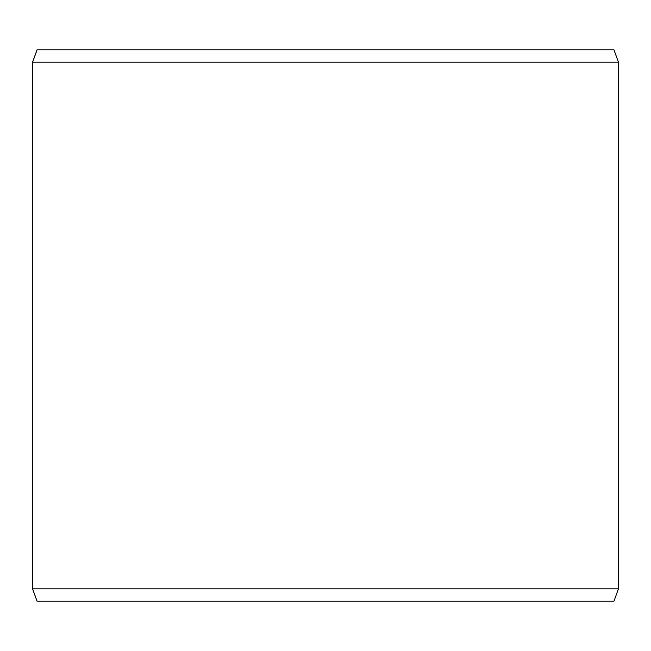 <?xml version="1.0" encoding="UTF-8"?>
<svg xmlns="http://www.w3.org/2000/svg" width="651" height="651" viewBox="0 0 651 651"><rect width="100%" height="100%" fill="white"/><g stroke="black" fill="none" stroke-linecap="round" stroke-linejoin="round"><path stroke-width="0.98" d="M37.107 601.215L613.934 601.215L618.45 588.813L618.45 62.187L613.934 49.785L37.066 49.785L32.55 62.187L32.55 588.813L37.066 601.215L32.591 588.813L32.591 62.187L37.107 49.785M618.45 62.187L32.591 62.187M618.45 588.813L32.591 588.813"/></g></svg>
